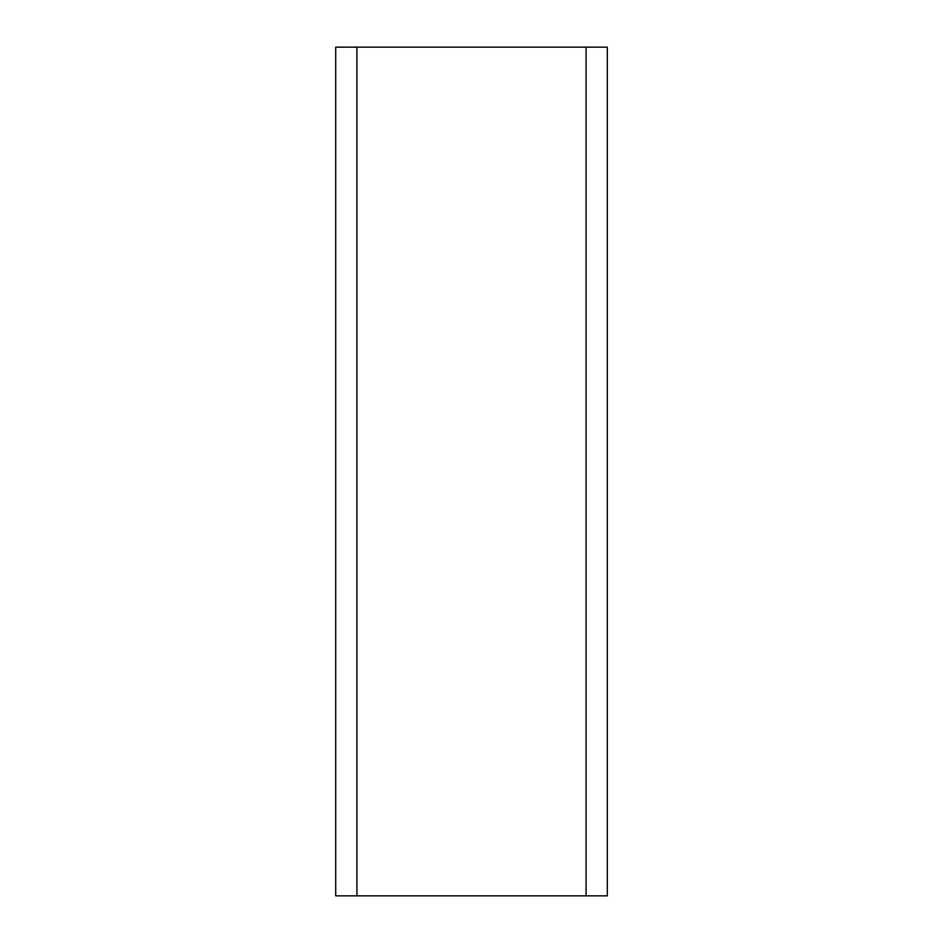 <?xml version="1.0" encoding="UTF-8"?>
<svg xmlns="http://www.w3.org/2000/svg" width="943" height="943" viewBox="0 0 943 943"><rect width="100%" height="100%" fill="white"/><g stroke="black" fill="none" stroke-linecap="round" stroke-linejoin="round"><path stroke-width="1.41" d="M607.292 895.85L607.292 47.15L607.292 895.85L607.292 47.15L586.074 47.15L586.074 895.85L607.292 895.85M586.074 47.15L335.708 47.15L335.708 895.85L586.074 895.85M356.925 47.15L356.925 895.85"/></g></svg>
